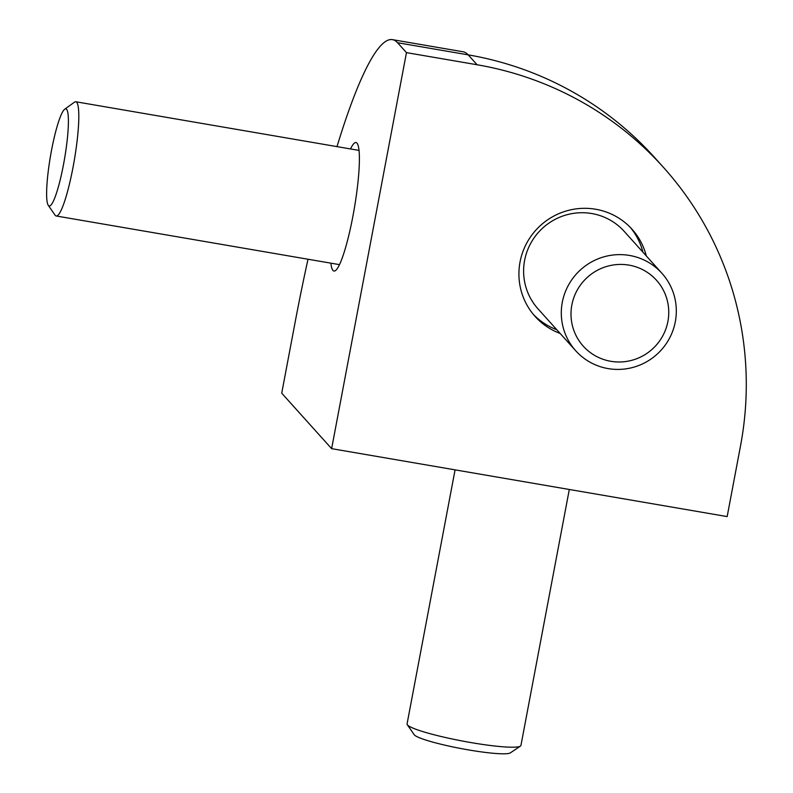 <?xml version="1.0" encoding="UTF-8"?>
<svg xmlns="http://www.w3.org/2000/svg" width="793" height="793" viewBox="0 0 793 793"><rect width="100%" height="100%" fill="white"/><g stroke="black" fill="none" stroke-linecap="round" stroke-linejoin="round"><path stroke-width="1.19" d="M406.462 52.625L477.089 64.758A333.189 327.509 -42 0 1 663.325 167.224A333.189 327.509 -42 0 1 688.82 199.499A333.189 327.509 -42 0 1 740.523 445.864L727.161 516.59L331.633 448.66L406.462 52.625L397.551 42.723A333.189 48.432 -80.3 0 0 392.476 39.65A333.189 48.432 -80.3 0 0 350.556 105.786A333.189 48.432 -80.3 0 0 336.995 146.616M308.011 259.232A333.189 48.432 -80.3 0 0 295.085 322.473L281.723 393.189L331.633 448.66M392.476 39.65L463.112 51.783A333.189 48.432 99.7 0 1 468.177 54.856A333.189 327.509 -42 0 1 654.413 157.321L663.325 167.224M350.516 148.935A65.195 9.476 99.7 0 1 356.017 142.532A65.195 9.476 99.7 0 1 353.004 215.696A65.195 9.476 99.7 0 1 333.952 271.037A65.195 9.476 99.7 0 1 330.899 263.157M560.165 333.466A65.195 64.074 -42 0 1 535.146 316.486A65.195 64.074 -42 0 1 520.039 261.977A65.195 64.074 -42 0 1 566.44 210.928A65.195 64.074 -42 0 1 632.071 229.286A65.195 64.074 -42 0 1 646.315 255.961M642.935 252.194A65.195 64.074 138 0 0 630.336 227.442M569.305 489.479L520.942 745.44A57.948 6.532 -169.3 0 1 520.436 746.094A57.948 6.532 -169.3 0 1 463.727 741.277A57.948 6.532 -169.3 0 1 407.503 724.971A57.948 6.532 -169.3 0 1 407.295 724.713A57.948 6.532 -169.3 0 1 407.067 723.92L455.073 469.862M407.295 724.713L414.194 734.695A49.255 5.551 10.7 0 0 414.372 734.913A49.255 5.551 10.7 0 0 462.17 748.77A49.255 5.551 10.7 0 0 510.365 752.864L520.436 746.094M48.234 205.258L55.074 215.151A57.948 8.426 -80.3 0 0 55.302 215.448A57.948 8.426 -80.3 0 0 56.184 215.983A57.948 8.426 -80.3 0 0 73.719 163.556A57.948 8.426 -80.3 0 0 76.683 102.297A57.948 8.426 -80.3 0 0 75.801 101.762A57.948 8.426 -80.3 0 0 74.473 102.168L64.729 109.216A49.255 7.157 99.7 0 1 66.602 109.325A49.255 7.157 99.7 0 1 63.579 164.151A49.255 7.157 99.7 0 1 48.432 205.506A49.255 7.157 99.7 0 1 48.234 205.258A49.255 7.157 99.7 0 1 50.465 156.201A49.255 7.157 99.7 0 1 64.729 109.216M661.887 273.258L624.19 231.358A57.948 56.957 138 0 0 591.806 213.545A57.948 56.957 138 0 0 531.122 242.608A57.948 56.957 138 0 0 538.031 308.874L575.728 350.774A57.948 56.957 138 0 0 608.122 368.596A57.948 56.957 138 0 0 668.806 339.523A57.948 56.957 138 0 0 661.887 273.258A57.948 56.957 138 0 0 629.493 255.445A57.948 56.957 138 0 0 568.809 284.509A57.948 56.957 138 0 0 575.728 350.774M628.968 265.12A49.255 48.413 -42 0 1 667.904 321.452A49.255 48.413 -42 0 1 610.788 361.291A49.255 48.413 -42 0 1 571.852 304.958A49.255 48.413 -42 0 1 628.968 265.12M533.491 314.573A65.195 64.074 138 0 0 556.775 329.71M397.551 42.723L468.177 54.856L477.089 64.758M339.454 264.634L56.184 215.983M359.07 150.412L75.801 101.762"/></g></svg>
